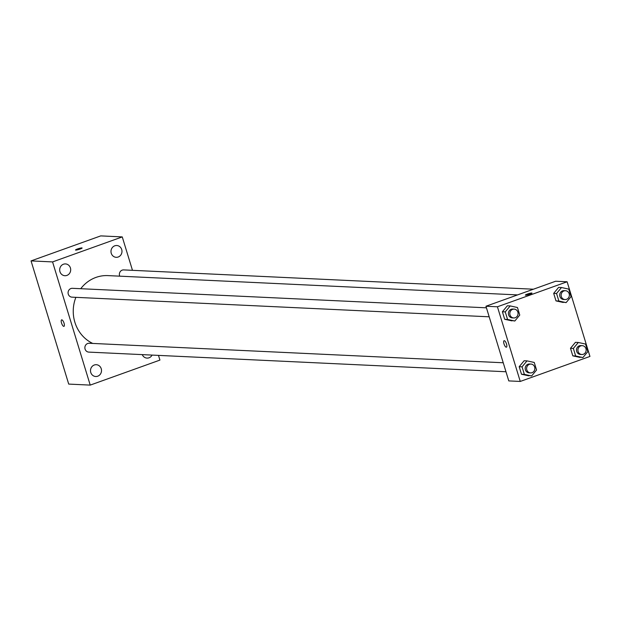 <?xml version="1.0" encoding="UTF-8"?>
<svg xmlns="http://www.w3.org/2000/svg" width="621" height="621" viewBox="0 0 621 621"><rect width="100%" height="100%" fill="white"/><g stroke="black" fill="none" stroke-linecap="round" stroke-linejoin="round"><path stroke-width="0.93" d="M158.479 355.391L159.923 360.095L90.224 385.105L68.714 384.089L31.05 260.905L100.742 235.895L122.259 236.911L132.475 270.321M142.263 354.622A5.907 5.496 92.7 0 0 147.022 358.1A5.907 5.496 92.7 0 0 152.075 355.088M121.708 249.533A5.907 5.496 92.7 0 0 116.764 245.512A5.907 5.496 92.7 0 0 110.988 251.148A5.907 5.496 92.7 0 0 116.205 257.311A5.907 5.496 92.7 0 0 121.708 249.533M70.414 267.938A5.907 5.496 92.7 0 0 65.469 263.917A5.907 5.496 92.7 0 0 59.694 269.553A5.907 5.496 92.7 0 0 64.91 275.716A5.907 5.496 92.7 0 0 70.414 267.938M101.231 368.727A5.907 5.496 92.7 0 0 96.278 364.706A5.907 5.496 92.7 0 0 90.511 370.349A5.907 5.496 92.7 0 0 95.727 376.505A5.907 5.496 92.7 0 0 101.231 368.727M90.224 385.105L52.568 261.915L31.05 260.905M63.784 326.374A3.447 1.172 -109.7 0 0 63.955 326.351A3.447 1.172 -109.7 0 0 63.893 322.71A3.447 1.172 -109.7 0 0 61.626 319.862A3.447 1.172 -109.7 0 0 61.611 323.277A3.447 1.172 -109.7 0 0 63.784 326.374M61.626 319.862A3.447 1.172 -109.7 0 0 61.611 323.269A3.447 1.172 -109.7 0 0 63.792 326.374A3.447 1.172 -109.7 0 0 63.955 326.343M52.568 261.915L122.259 236.911M80.062 249.068A3.447 0.45 163 0 1 75.514 250.015A3.447 0.45 163 0 1 78.673 248.579A3.447 0.45 163 0 1 82.104 247.996A3.447 0.45 163 0 1 80.062 249.068M75.514 250.015A3.447 0.45 163 0 1 78.673 248.579A3.447 0.45 163 0 1 82.104 248.004M486.437 307.814L72.401 288.315A4.425 4.122 92.7 0 0 68.108 293.353A4.425 4.122 92.7 0 0 71.989 297.156L489.185 316.803M503.235 362.765L89.199 343.266A4.425 4.122 92.7 0 0 84.906 348.303A4.425 4.122 92.7 0 0 88.787 352.107L505.983 371.754M533.439 289.207L123.695 269.91A4.425 4.122 92.7 0 0 119.729 276.166M517.557 294.905L107.907 275.608A35.436 32.998 92.7 0 0 95.968 277.408A35.436 32.998 92.7 0 0 80.738 288.703M75.878 297.343A35.436 32.998 92.7 0 0 92.731 343.429M508.778 380.906L485.956 306.246L555.648 281.235L567.12 281.779L589.95 356.438L520.258 381.441L508.778 380.906M520.258 381.441L497.429 306.782L485.956 306.246M504.26 340.681A3.447 1.172 70.3 0 1 506.441 343.778A3.447 1.172 70.3 0 1 506.418 347.186A3.447 1.172 70.3 0 1 504.151 344.345A3.447 1.172 70.3 0 1 504.097 340.704A3.447 1.172 70.3 0 1 504.26 340.681M580.045 357.424L572.795 355.841L570.489 348.296L575.434 342.342L570.489 348.296L572.795 355.841L582.909 357.564L575.659 355.98L573.354 348.435L578.298 342.474L585.549 344.057L587.854 351.602L582.909 357.564M511.945 320.878L504.694 319.295L502.389 311.758L507.334 305.796L502.389 311.758L504.694 319.295L514.817 321.018L507.567 319.435L505.261 311.889L510.206 305.928L517.456 307.511L519.761 315.057L514.817 321.018M497.429 306.782L567.12 281.779M528.75 375.829L521.5 374.246L519.187 366.708L524.132 360.747L519.187 366.708L521.5 374.246L531.615 375.969L524.365 374.385L522.059 366.84L527.004 360.879L534.254 362.462L536.56 370.007L531.615 375.969M563.247 302.474L555.989 300.89L553.684 293.353L558.628 287.391L553.684 293.353L555.989 300.89L566.111 302.613L558.861 301.03L556.556 293.485L561.5 287.523L568.751 289.107L571.056 296.652L566.111 302.613M529.946 294.168A3.447 0.45 163 0 1 525.397 295.122A3.447 0.45 163 0 1 528.556 293.679A3.447 0.45 163 0 1 531.987 293.104A3.447 0.45 163 0 1 529.946 294.168M525.397 295.122A3.447 0.45 163 0 1 528.564 293.686A3.447 0.45 163 0 1 531.987 293.104M506.425 347.186A3.447 1.172 70.3 0 1 504.159 344.345A3.447 1.172 70.3 0 1 504.097 340.704M565.452 290.713L564.015 290.651A4.425 4.122 92.7 0 0 559.723 295.681A4.425 4.122 92.7 0 0 563.596 299.493L565.032 299.555A4.425 4.122 92.7 0 0 569.356 295.332A4.425 4.122 92.7 0 0 563.961 290.939A4.425 4.122 92.7 0 0 565.032 299.555M558.861 301.03L555.989 300.89M556.556 293.485L553.684 293.353M561.5 287.523L558.628 287.391M582.25 345.664L580.814 345.594A4.425 4.122 92.7 0 0 576.521 350.632A4.425 4.122 92.7 0 0 580.394 354.436L581.83 354.506A4.425 4.122 92.7 0 0 586.154 350.283A4.425 4.122 92.7 0 0 580.759 345.889A4.425 4.122 92.7 0 0 581.83 354.506M575.659 355.98L572.795 355.841M573.354 348.435L570.489 348.296M578.298 342.474L575.434 342.342M514.157 309.118L512.721 309.056A4.425 4.122 92.7 0 0 508.428 314.086A4.425 4.122 92.7 0 0 512.302 317.898L513.738 317.96A4.425 4.122 92.7 0 0 518.061 313.737A4.425 4.122 92.7 0 0 512.659 309.343A4.425 4.122 92.7 0 0 513.738 317.96M507.567 319.435L504.694 319.295M505.261 311.889L502.389 311.758M510.206 305.928L507.334 305.796M530.955 364.069L529.519 363.999A4.425 4.122 92.7 0 0 525.226 369.037A4.425 4.122 92.7 0 0 529.1 372.841L530.536 372.91A4.425 4.122 92.7 0 0 534.86 368.688A4.425 4.122 92.7 0 0 529.465 364.294A4.425 4.122 92.7 0 0 530.536 372.91M524.365 374.385L521.5 374.246M522.059 366.84L519.187 366.708M527.004 360.879L524.132 360.747"/></g></svg>
